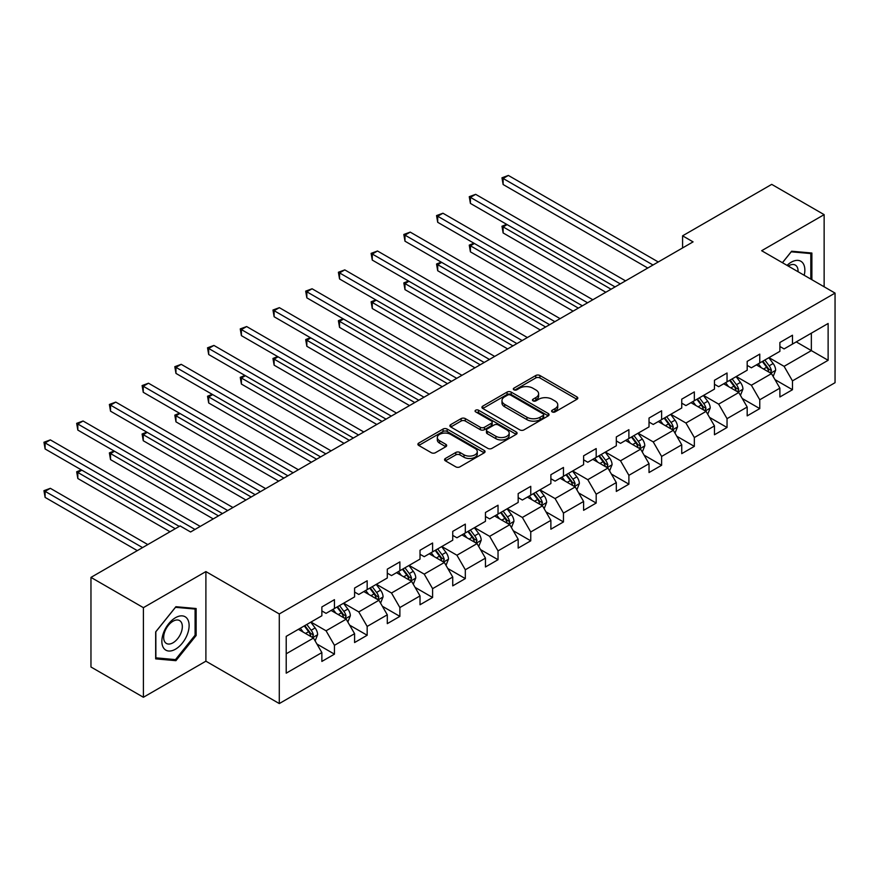 <?xml version="1.0" encoding="UTF-8"?>
<svg xmlns="http://www.w3.org/2000/svg" width="879" height="879" viewBox="0 0 879 879"><rect width="100%" height="100%" fill="white"/><g stroke="black" fill="none" stroke-linecap="round" stroke-linejoin="round"><path stroke-width="1.32" d="M552.199 411.91A2.033 1.176 0 0 0 555.078 411.91L576.954 399.286A2.912 1.681 0 0 0 577.811 398.099A2.912 1.681 0 0 0 576.954 396.901L539.904 375.509A2.912 1.681 0 0 0 535.783 375.509L513.907 388.144A2.033 1.176 0 0 0 513.314 388.968A2.033 1.176 0 0 0 513.907 389.804A2.033 1.176 0 0 0 516.797 389.804L519.621 388.166A9.317 5.384 0 0 1 532.795 388.166L535.882 389.957A9.317 5.384 0 0 1 538.618 393.759A9.317 5.384 0 0 1 535.882 397.561L533.059 399.198A2.033 1.176 0 0 0 532.454 400.022A2.033 1.176 0 0 0 533.059 400.857A2.033 1.176 0 0 0 535.937 400.857L538.772 399.22A9.317 5.384 0 0 1 551.946 399.22L555.034 401.011A9.317 5.384 0 0 1 557.758 404.812A9.317 5.384 0 0 1 555.034 408.614L552.199 410.251A2.033 1.176 0 0 0 551.605 411.075A2.033 1.176 0 0 0 552.199 411.91L552.199 410.251M445.411 458.464A2.912 1.681 0 0 0 444.565 459.662A2.912 1.681 0 0 0 445.411 460.849L455.805 466.848A2.912 1.681 0 0 0 459.926 466.848L484.219 452.828A2.912 1.681 0 0 0 485.065 451.63A2.912 1.681 0 0 0 484.219 450.444L447.158 429.051A2.912 1.681 0 0 0 443.049 429.051L418.756 443.082A2.912 1.681 0 0 0 417.899 444.269A2.912 1.681 0 0 0 418.756 445.455L431.314 452.707A2.912 1.681 0 0 0 435.424 452.707L445.829 446.708A2.912 1.681 0 0 0 446.675 445.51A2.912 1.681 0 0 0 445.829 444.324L439.599 440.731A7.79 4.494 0 0 1 437.313 437.555A7.79 4.494 0 0 1 442.126 433.402A7.79 4.494 0 0 1 450.608 434.369L475.001 448.455A7.79 4.494 0 0 1 477.286 451.63A7.79 4.494 0 0 1 472.473 455.783A7.79 4.494 0 0 1 463.991 454.817L459.926 452.465A2.912 1.681 0 0 0 455.805 452.465L445.411 458.464L445.411 460.849L455.805 454.893L455.805 452.465M205.895 571.581L143.398 607.664L90.966 577.393L90.966 666.996L143.398 697.267L205.895 661.184L279.291 703.563L279.291 613.96L205.895 571.581L205.895 661.184M824.139 286.796L824.139 214.641L761.654 250.713L835.05 293.092L279.291 613.96M824.139 214.641L771.718 184.37L682.587 235.825L682.587 247.933M90.966 577.393L180.096 525.928L190.589 531.982L693.07 241.879L682.587 235.825M519.83 429.886A2.912 1.681 0 0 0 523.95 429.886L548.232 415.866A2.912 1.681 0 0 0 549.089 414.668A2.912 1.681 0 0 0 548.232 413.482L511.182 392.089A2.912 1.681 0 0 0 507.062 392.089L482.78 406.12A2.912 1.681 0 0 0 481.923 407.307A2.912 1.681 0 0 0 482.78 408.493L519.83 429.886M476.484 412.35A2.033 1.176 0 0 1 478.55 412.636L478.55 410.218L516.226 431.963A2.912 1.681 0 0 1 517.083 433.149A2.912 1.681 0 0 1 516.226 434.347L491.932 448.367A2.912 1.681 0 0 1 487.823 448.367L450.762 426.974L450.762 424.601A2.912 1.681 0 0 0 449.916 425.788A2.912 1.681 0 0 0 450.762 426.974M450.762 424.601L461.156 418.591A2.912 1.681 0 0 1 465.277 418.591L480.308 427.271A2.912 1.681 0 0 0 484.417 427.271L491.317 423.293A2.912 1.681 0 0 0 492.174 422.096A2.912 1.681 0 0 0 491.317 420.909L475.671 411.877A2.033 1.176 0 0 1 475.078 411.053A2.033 1.176 0 0 1 476.33 409.966A2.033 1.176 0 0 1 478.55 410.218M279.291 703.563L835.05 382.695L835.05 293.092M316.945 644.043L334.449 654.152L334.449 645.318L354.589 633.693L354.589 642.538L367.169 635.264L367.169 626.43L387.298 614.806L387.298 623.64L399.879 616.377L399.879 607.543L420.019 595.918L420.019 604.752L432.6 597.489L432.6 588.655L452.729 577.031L452.729 585.864L465.321 578.602L465.321 569.768L485.45 558.143L485.45 566.977L498.03 559.714L498.03 550.88L518.17 539.256L518.17 548.089L530.751 540.827L530.751 531.982L550.88 520.368L550.88 529.202L563.461 521.939L563.461 513.094L583.601 501.469L583.601 510.314L596.182 503.052L596.182 494.207L616.311 482.582L616.311 491.427L628.892 484.164L628.892 475.319L649.032 463.694L649.032 472.539L661.612 465.277L661.612 456.432L681.741 444.807L681.741 453.652L694.333 446.378L694.333 437.544L714.462 425.919L714.462 434.764L727.043 427.491L727.043 418.657L747.183 407.032L747.183 415.877L759.764 408.603L759.764 399.769L779.893 388.144L779.893 396.978L792.473 389.716L792.473 380.882L828.128 360.291L828.128 323.483L811.35 333.174L811.35 350.611L828.128 360.291M334.449 654.152L321.868 661.426L321.868 652.581L286.213 673.171L286.213 636.352L321.868 615.772L321.868 606.939L334.449 599.665L334.449 608.51L354.589 596.885L354.589 588.051L367.169 580.777L367.169 589.622L387.298 577.997L387.298 569.152L399.879 561.89L399.879 570.735L420.019 559.11L420.019 550.265L432.6 543.002L432.6 551.847L452.729 540.222L452.729 531.377L465.321 524.115L465.321 532.96L485.45 521.335L485.45 512.49L498.03 505.227L498.03 514.061L518.17 502.447L518.17 493.602L530.751 486.34L530.751 495.174L550.88 483.56L550.88 474.715L563.461 467.452L563.461 476.286L583.601 464.661L583.601 455.827L596.182 448.565L596.182 457.399L616.311 445.774L616.311 436.94L628.892 429.677L628.892 438.511L649.032 426.886L649.032 418.052L661.612 410.79L661.612 419.624L681.741 407.999L681.741 399.165L694.333 391.902L694.333 400.736L714.462 389.111L714.462 380.277L727.043 373.004L727.043 381.849L747.183 370.224L747.183 361.39L759.764 354.116L759.764 362.961L779.893 351.336L779.893 342.491L792.473 335.229L792.473 344.074L828.128 323.483M331.097 610.444L346.194 619.168L326.065 630.792L310.968 622.068M321.868 610.927L326.065 613.355L334.449 608.51M326.065 630.792L334.449 645.318M346.194 619.168L354.589 633.693M363.807 591.556L378.915 600.28L358.775 611.905L343.678 603.181M354.589 592.039L358.775 594.468L367.169 589.622M358.775 611.905L367.169 626.43M378.915 600.28L387.298 614.806M396.528 572.668L411.625 581.393L391.496 593.006L376.399 584.293M387.298 573.152L391.496 575.58L399.879 570.735M391.496 593.006L399.879 607.543M411.625 581.393L420.019 595.918M429.249 553.781L444.345 562.494L424.216 574.119L409.109 565.406M420.019 554.264L424.216 556.682L432.6 551.847M424.216 574.119L432.6 588.655M444.345 562.494L452.729 577.031M461.958 534.893L477.055 543.607L456.926 555.231L441.829 546.518M452.729 535.377L456.926 537.794L465.321 532.96M456.926 555.231L465.321 569.768M477.055 543.607L485.45 558.143M494.679 516.006L509.776 524.719L489.647 536.344L474.539 527.631M485.45 516.489L489.647 518.907L498.03 514.061M489.647 536.344L498.03 550.88M509.776 524.719L518.17 539.256M527.389 497.118L542.497 505.832L522.357 517.456L507.26 508.743M518.17 497.602L522.357 500.019L530.751 495.174M522.357 517.456L530.751 531.982M542.497 505.832L550.88 520.368M560.11 478.231L575.207 486.944L555.078 498.569L539.981 489.856M550.88 478.714L555.078 481.132L563.461 476.286M555.078 498.569L563.461 513.094M575.207 486.944L583.601 501.469M592.82 459.343L607.927 468.057L587.787 479.681L572.69 470.957M583.601 459.827L587.787 462.244L596.182 457.399M587.787 479.681L596.182 494.207M607.927 468.057L616.311 482.582M625.54 440.445L640.637 449.169L620.508 460.794L605.411 452.07M616.311 440.939L620.508 443.357L628.892 438.511M620.508 460.794L628.892 475.319M640.637 449.169L649.032 463.694M658.261 421.557L673.358 430.281L653.229 441.906L638.121 433.182M649.032 422.041L653.229 424.469L661.612 419.624M653.229 441.906L661.612 456.432M673.358 430.281L681.741 444.807M690.971 402.67L706.068 411.394L685.939 423.019L670.842 414.295M681.741 403.153L685.939 405.582L694.333 400.736M685.939 423.019L694.333 437.544M706.068 411.394L714.462 425.919M723.692 383.782L738.789 392.506L718.659 404.131L703.552 395.407M714.462 384.266L718.659 386.694L727.043 381.849M718.659 404.131L727.043 418.657M738.789 392.506L747.183 407.032M756.401 364.895L771.509 373.619L751.369 385.233L736.272 376.52M747.183 365.378L751.369 367.807L759.764 362.961M751.369 385.233L759.764 399.769M771.509 373.619L779.893 388.144M796.253 341.887L811.35 350.611L784.09 366.345L768.993 357.632M779.893 346.491L784.09 348.919L792.473 344.074M784.09 366.345L792.473 380.882M143.398 607.664L143.398 697.267M286.213 653.789L313.484 638.055L298.377 629.331M313.484 638.055L321.868 652.581M774.97 379.607L792.473 389.716M742.25 398.495L759.764 408.603M709.529 417.382L727.043 427.491M676.819 436.27L694.333 446.378M644.098 455.157L661.612 465.277M611.388 474.056L628.892 484.164M578.668 492.943L596.182 503.052M545.958 511.831L563.461 521.939M513.237 530.718L530.751 540.827M480.516 549.606L498.03 559.714M447.807 568.493L465.321 578.602M415.086 587.381L432.6 597.489M382.376 606.268L399.879 616.377M349.655 625.156L367.169 635.264M811.877 279.72L811.877 253.031L791.638 251.218L782.409 262.7M155.671 658.865L175.91 660.678L196.138 635.506L196.138 608.521L175.91 606.708L155.671 631.891L155.671 658.865M195.094 634.891L196.138 635.506M173.767 659.448L175.91 660.678M553.012 412.196L555.034 411.031A9.317 5.384 0 0 0 557.758 407.23L557.758 404.812M538.618 393.759L538.618 396.176A9.317 5.384 0 0 1 535.882 399.978L533.872 401.143M576.91 399.308L539.904 377.937A2.912 1.681 0 0 0 535.783 377.937L514.72 390.089M548.232 413.482L548.232 415.866L511.182 394.517A2.912 1.681 0 0 0 507.062 394.517L482.813 408.515L482.78 406.12M543.09 415.503A2.033 1.176 0 0 0 543.683 414.668A2.033 1.176 0 0 0 543.09 413.844L510.567 395.067A2.033 1.176 0 0 0 507.688 395.067L504.7 396.792A9.317 5.384 0 0 0 501.975 400.593A9.317 5.384 0 0 0 504.7 404.395L526.928 417.228A9.317 5.384 0 0 0 540.102 417.228L543.09 415.503L543.09 417.932A2.033 1.176 0 0 0 543.683 417.096L543.683 414.668M501.975 400.593L501.975 403.011A9.317 5.384 0 0 0 504.7 406.812L504.7 404.395M543.09 417.932L540.102 419.646A9.317 5.384 0 0 1 526.928 419.646L504.7 406.812M450.806 426.996L461.156 421.019L461.156 418.591M492.174 422.096L492.174 424.524A2.912 1.681 0 0 1 491.317 425.711L484.417 429.688A2.912 1.681 0 0 1 480.308 429.688L465.277 421.019A2.912 1.681 0 0 0 461.156 421.019M478.55 412.636L516.193 434.369M495.899 436.27A7.79 4.494 0 0 0 504.381 437.248A7.79 4.494 0 0 0 509.194 433.094A7.79 4.494 0 0 0 506.908 429.919L498.316 424.953A2.912 1.681 0 0 0 494.196 424.953L487.307 428.93A2.912 1.681 0 0 0 486.45 430.128A2.912 1.681 0 0 0 487.307 431.314L495.899 436.27L495.899 438.698A7.79 4.494 0 0 0 504.381 439.665A7.79 4.494 0 0 0 509.194 435.512L509.194 433.094M486.45 430.128L486.45 432.545A2.912 1.681 0 0 0 487.307 433.732L487.307 431.314M495.899 438.698L487.307 433.732M477.286 451.63L477.286 454.058A7.79 4.494 0 0 1 472.473 458.212A7.79 4.494 0 0 1 463.991 457.234L459.926 454.893A2.912 1.681 0 0 0 455.805 454.893M437.313 437.555L437.313 439.972A7.79 4.494 0 0 0 439.599 443.148L439.599 440.731M445.785 446.73L439.599 443.148M484.175 452.85L447.158 431.479A2.912 1.681 0 0 0 443.049 431.479L418.789 445.477M773.157 376.487L775.652 370.202A7.856 4.538 -120 0 0 773.146 363.51L768.817 357.731M761.28 367.708L758.335 363.785M507.117 224.606L503.129 226.903L503.129 232.957L605.829 292.246M770.29 372.916L771.41 370.531A7.856 4.538 -120 0 0 769.169 365.807L764.84 360.027M762.862 361.17L767.664 367.576A3.999 2.307 60 0 1 768.4 368.795L771.41 370.531M762.324 361.478L766.653 367.257A7.856 4.538 60 0 1 768.894 371.993M503.129 232.957L501.975 226.233L611.07 289.224M501.975 226.233L506.656 224.332M653.009 265.008L503.129 178.47L508.37 175.437L658.261 261.975M647.768 268.029L503.129 184.524L503.129 178.47L501.975 177.8L508.37 175.437M503.129 184.524L501.975 177.8M809.526 252.822L810.823 253.57L810.823 279.115M782.453 262.722L791.221 251.812L810.823 253.57M804.197 275.281A19.283 11.13 120 0 0 800.857 261.261A19.283 11.13 120 0 0 787.046 265.381M798.055 271.732A13.196 7.625 120 0 0 795.341 265.095A13.196 7.625 120 0 0 788.221 266.062M175.481 649.196A19.283 11.13 120 0 0 189.117 625.584A19.283 11.13 120 0 0 175.481 617.706A19.283 11.13 120 0 0 161.857 641.318A19.283 11.13 120 0 0 175.481 649.196M172.998 642.791A13.196 7.625 120 0 0 181.623 631.166A13.196 7.625 120 0 0 179.602 620.585A13.196 7.625 120 0 0 172.998 621.244A13.196 7.625 120 0 0 164.384 632.869A13.196 7.625 120 0 0 166.406 643.45A13.196 7.625 120 0 0 172.998 642.791M155.88 631.704L175.481 607.312L195.094 609.059L195.094 635.198L175.481 659.602L155.88 657.844L155.836 631.671M193.798 608.312L195.094 609.059M740.448 395.374L742.942 389.089A7.856 4.538 -120 0 0 740.437 382.398L736.108 376.619M728.559 386.595L725.614 382.673M474.396 243.494L470.408 245.79L470.408 251.844L573.108 311.133M737.569 391.803L738.701 389.419A7.856 4.538 -120 0 0 736.448 384.694L732.119 378.915M730.152 380.058L734.954 386.463A3.999 2.307 60 0 1 735.679 387.683L738.701 389.419M729.603 380.365L733.932 386.145A7.856 4.538 60 0 1 736.184 390.88M470.408 251.844L469.254 245.12L578.349 308.111M469.254 245.12L473.935 243.219M707.727 414.262L710.221 407.977A7.856 4.538 -120 0 0 707.716 401.285L703.387 395.506M695.838 405.483L692.905 401.56M441.687 262.381L437.698 264.678L437.698 270.732L540.398 330.021M704.859 410.691L705.98 408.306A7.856 4.538 -120 0 0 703.727 403.582L699.398 397.802M697.432 398.945L702.233 405.351A3.999 2.307 60 0 1 702.969 406.57L705.98 408.306M696.882 399.264L701.211 405.032A7.856 4.538 60 0 1 703.464 409.768M437.698 270.732L436.544 264.008L545.639 326.999M436.544 264.008L441.225 262.107M620.299 283.895L470.408 197.357L475.66 194.336L625.54 280.862M615.058 286.917L470.408 203.412L470.408 197.357L469.254 196.687L475.66 194.336M470.408 203.412L469.254 196.687M587.579 302.783L437.698 216.245L442.939 213.223L592.82 299.75M582.337 305.804L437.698 222.299L437.698 216.245L436.544 215.586L442.939 213.223M437.698 222.299L436.544 215.586M675.017 433.149L677.511 426.864A7.856 4.538 -120 0 0 674.995 420.173L670.677 414.394M663.129 424.37L660.184 420.448M408.966 281.269L404.977 283.565L404.977 289.62L507.677 348.919M672.138 429.578L673.27 427.205A7.856 4.538 -120 0 0 671.018 422.469L666.689 416.69M664.722 417.833L669.523 424.238A3.999 2.307 60 0 1 670.248 425.458L673.27 427.205M664.172 418.151L668.501 423.931A7.856 4.538 60 0 1 670.754 428.655M404.977 289.62L403.824 282.906L512.918 345.886M403.824 282.906L408.504 281.005M642.296 452.037L644.79 445.752A7.856 4.538 -120 0 0 642.285 439.06L637.956 433.281M630.408 443.258L627.474 439.335M376.245 300.157L372.267 302.453L372.267 308.507L474.968 367.807M639.429 448.466L640.549 446.092A7.856 4.538 -120 0 0 638.297 441.357L633.968 435.588M632.001 436.72L636.803 443.126A3.999 2.307 60 0 1 637.528 444.345L640.549 446.092M631.452 437.039L635.781 442.818A7.856 4.538 60 0 1 638.033 447.543M372.267 308.507L371.114 301.794L480.209 364.774M371.114 301.794L375.783 299.893M609.586 470.924L612.081 464.639A7.856 4.538 -120 0 0 609.565 457.948L605.235 452.169M597.698 462.145L594.753 458.223M343.535 319.044L339.547 321.34L339.547 327.395L442.247 386.694M606.708 467.353L607.828 464.98A7.856 4.538 -120 0 0 605.587 460.244L601.258 454.476M599.291 455.608L604.093 462.013A3.999 2.307 60 0 1 604.818 463.233L607.828 464.98M598.742 455.926L603.071 461.706A7.856 4.538 60 0 1 605.312 466.43M339.547 327.395L338.393 320.681L447.488 383.662M338.393 320.681L343.074 318.78M554.869 321.67L404.977 235.132L410.218 232.111L560.11 318.648M549.628 324.703L404.977 241.187L404.977 235.132L403.824 234.473L410.218 232.111M404.977 241.187L403.824 234.473M522.148 340.558L372.267 254.02L377.509 250.998L527.389 337.536M516.907 343.59L372.267 260.074L372.267 254.02L371.114 253.361L377.509 250.998M372.267 260.074L371.114 253.361M489.438 359.445L339.547 272.908L344.788 269.886L494.679 356.424M484.186 362.478L339.547 278.962L339.547 272.908L338.393 272.248L344.788 269.886M339.547 278.962L338.393 272.248M456.717 378.333L306.837 291.795L312.078 288.773L461.958 375.311M451.476 381.365L306.837 297.849L306.837 291.795L305.683 291.136L312.078 288.773M306.837 297.849L305.683 291.136M423.997 397.22L274.116 310.694L279.357 307.661L429.249 394.199M418.756 400.253L274.116 316.748L274.116 310.694L272.962 310.023L279.357 307.661M274.116 316.748L272.962 310.023M391.287 416.108L241.395 329.581L246.647 326.548L396.528 413.086M386.046 419.14L241.395 335.635L241.395 329.581L240.242 328.911L246.647 326.548M241.395 335.635L240.242 328.911M358.566 435.006L208.686 348.469L213.927 345.436L363.807 431.974M353.325 438.028L208.686 354.523L208.686 348.469L207.532 347.798L213.927 345.436M208.686 354.523L207.532 347.798M325.856 453.894L175.965 367.356L181.206 364.324L331.097 450.861M320.615 456.915L175.965 373.41L175.965 367.356L174.811 366.686L181.206 364.324M175.965 373.41L174.811 366.686M293.136 472.781L143.255 386.244L148.496 383.211L298.377 469.749M287.894 475.803L143.255 392.298L143.255 386.244L142.101 385.573L148.496 383.211M143.255 392.298L142.101 385.573M260.426 491.669L110.534 405.131L115.775 402.099L265.667 488.636M255.174 494.69L110.534 411.185L110.534 405.131L109.381 404.461L115.775 402.099M110.534 411.185L109.381 404.461M227.705 510.556L77.824 424.019L83.065 420.997L232.946 507.524M222.464 513.578L77.824 430.073L77.824 424.019L76.671 423.348L83.065 420.997M77.824 430.073L76.671 423.348M194.984 529.444L45.104 442.906L50.345 439.885L200.236 526.411M179.261 526.411L45.104 448.96L45.104 442.906L43.95 442.247L50.345 439.885M45.104 448.96L43.95 442.247M576.866 489.812L579.36 483.527A7.856 4.538 -120 0 0 576.855 476.836L572.526 471.056M564.977 481.044L562.033 477.11M310.814 337.932L306.837 340.228L306.837 346.282L409.526 405.582M573.987 486.241L575.119 483.868A7.856 4.538 -120 0 0 572.866 479.143L568.537 473.363M566.57 474.495L571.372 480.912A3.999 2.307 60 0 1 572.097 482.121L575.119 483.868M566.021 474.814L570.35 480.593A7.856 4.538 60 0 1 572.603 485.318M306.837 346.282L305.683 339.569L414.778 402.549M305.683 339.569L310.353 337.668M544.145 508.699L546.639 502.414A7.856 4.538 -120 0 0 544.134 495.723L539.805 489.944M532.267 499.931L529.323 495.998M278.105 356.819L274.116 359.126L274.116 365.181L376.816 424.469M541.277 505.128L542.398 502.755A7.856 4.538 -120 0 0 540.156 498.03L535.827 492.251M533.85 493.383L538.651 499.799A3.999 2.307 60 0 1 539.387 501.008L542.398 502.755M533.311 493.701L537.64 499.481A7.856 4.538 60 0 1 539.882 504.205M274.116 365.181L272.962 358.456L382.057 421.437M272.962 358.456L277.643 356.555M511.435 527.587L513.929 521.302A7.856 4.538 -120 0 0 511.424 514.611L507.095 508.831M499.547 518.819L496.602 514.885M245.384 375.707L241.395 378.014L241.395 384.068L344.096 443.357M508.556 524.016L509.688 521.643A7.856 4.538 -120 0 0 507.436 516.918L503.107 511.138M501.14 512.27L505.941 518.687A3.999 2.307 60 0 1 506.667 519.896L509.688 521.643M500.59 512.589L504.92 518.368A7.856 4.538 60 0 1 507.172 523.093M241.395 384.068L240.242 377.344L349.337 440.324M240.242 377.344L244.922 375.443M478.714 546.485L481.209 540.2A7.856 4.538 -120 0 0 478.703 533.498L474.374 527.73M466.826 537.706L463.892 533.784M212.674 394.594L208.686 396.901L208.686 402.956L311.386 462.244M475.847 542.903L476.967 540.53A7.856 4.538 -120 0 0 474.715 535.805L470.386 530.026M468.419 531.158L473.221 537.574A3.999 2.307 60 0 1 473.957 538.783L476.967 540.53M467.87 531.476L472.199 537.256A7.856 4.538 60 0 1 474.451 541.98M208.686 402.956L207.532 396.231L316.627 459.223M207.532 396.231L212.213 394.33M446.005 565.373L448.499 559.088A7.856 4.538 -120 0 0 445.983 552.397L441.665 546.617M434.116 556.594L431.171 552.671M179.953 413.482L175.965 415.789L175.965 421.843L278.665 481.132M443.126 561.802L444.258 559.418A7.856 4.538 -120 0 0 442.005 554.693L437.676 548.914M435.709 550.045L440.511 556.462A3.999 2.307 60 0 1 441.236 557.682L444.258 559.418M435.16 550.364L439.489 556.143A7.856 4.538 60 0 1 441.741 560.868M175.965 421.843L174.811 415.119L283.906 478.11M174.811 415.119L179.492 413.218M413.284 584.26L415.778 577.975A7.856 4.538 -120 0 0 413.273 571.284L408.944 565.505M401.395 575.481L398.462 571.559M147.232 432.369L143.255 434.676L143.255 440.731L245.955 500.019M410.416 580.689L411.537 578.305A7.856 4.538 -120 0 0 409.284 573.58L404.955 567.801M402.989 568.944L407.79 575.349A3.999 2.307 60 0 1 408.515 576.569L411.537 578.305M402.439 569.251L406.768 575.031A7.856 4.538 60 0 1 409.021 579.755M143.255 440.731L142.101 434.006L251.196 496.998M142.101 434.006L146.771 432.105M380.574 603.148L383.068 596.863A7.856 4.538 -120 0 0 380.552 590.172L376.223 584.392M368.686 594.369L365.741 590.446M114.523 451.268L110.534 453.564L110.534 459.618L213.234 518.907M377.695 599.577L378.816 597.193A7.856 4.538 -120 0 0 376.575 592.468L372.246 586.689M370.279 587.831L375.08 594.237A3.999 2.307 60 0 1 375.805 595.457L378.816 597.193M369.729 588.139L374.058 593.918A7.856 4.538 60 0 1 376.3 598.654M110.534 459.618L109.381 452.894L218.475 515.885M109.381 452.894L114.061 450.993M347.853 622.035L350.347 615.75A7.856 4.538 -120 0 0 347.842 609.059L343.513 603.28M335.965 613.256L333.02 609.334M81.802 470.155L77.824 472.452L77.824 478.506L170.032 531.74M344.975 618.464L346.106 616.08A7.856 4.538 -120 0 0 343.854 611.355L339.525 605.576M337.558 606.719L342.36 613.124A3.999 2.307 60 0 1 343.085 614.344L346.106 616.08M337.009 607.037L341.338 612.806A7.856 4.538 60 0 1 343.59 617.541M77.824 478.506L76.671 471.781L175.273 528.718M76.671 471.781L81.34 469.88M315.132 640.923L317.627 634.638A7.856 4.538 -120 0 0 315.121 627.947L310.792 622.167M303.244 632.144L300.31 628.221M147.804 544.573L50.345 488.317L45.104 491.339L45.104 497.393L137.311 550.628M312.265 637.352L313.385 634.968A7.856 4.538 -120 0 0 311.144 630.243L306.815 624.464M304.837 625.606L309.639 632.012A3.999 2.307 60 0 1 310.375 633.232L313.385 634.968M304.299 625.925L308.617 631.693A7.856 4.538 60 0 1 310.869 636.429M45.104 497.393L43.95 490.68L142.563 547.606M43.95 490.68L50.345 488.317M555.034 411.031L555.034 408.614M533.059 400.857L533.059 399.198M535.882 399.978L535.882 397.561M513.907 389.804L513.907 388.144M535.783 377.937L535.783 375.509M539.904 377.937L539.904 375.509M576.954 399.286L576.954 396.901M507.062 394.517L507.062 392.089M511.182 394.517L511.182 392.089M526.928 419.646L526.928 417.228M540.102 419.646L540.102 417.228M465.277 421.019L465.277 418.591M480.308 429.688L480.308 427.271M484.417 429.688L484.417 427.271M491.317 425.711L491.317 423.293M516.226 434.347L516.226 431.963M459.926 454.893L459.926 452.465M463.991 457.234L463.991 454.817M445.829 446.708L445.829 444.324M418.756 445.455L418.756 443.082M443.049 431.479L443.049 429.051M447.158 431.479L447.158 429.051M484.219 452.828L484.219 450.444M770.729 373.168L775.608 370.356M769.169 365.807L773.146 363.51M763.576 369.037L766.653 367.257M738.008 392.056L742.887 389.243M736.448 384.694L740.437 382.398M730.856 387.925L733.932 386.145M705.299 410.943L710.177 408.131M703.727 403.582L707.716 401.285M698.146 406.812L701.211 405.032M672.578 429.831L677.456 427.018M671.018 422.469L674.995 420.173M665.425 425.7L668.501 423.931M639.868 448.719L644.736 445.906M638.297 441.357L642.285 439.06M632.704 444.587L635.781 442.818M607.147 467.606L612.026 464.793M605.587 460.244L609.565 457.948M599.994 463.475L603.071 461.706M574.437 486.494L579.305 483.681M572.866 479.143L576.855 476.836M567.274 482.362L570.35 480.593M541.717 505.381L546.595 502.568M540.156 498.03L544.134 495.723M534.564 501.25L537.64 499.481M508.996 524.28L513.874 521.456M507.436 516.918L511.424 514.611M501.843 520.137L504.92 518.368M476.286 543.167L481.165 540.343M474.715 535.805L478.703 533.498M469.133 539.036L472.199 537.256M443.565 562.055L448.444 559.231M442.005 554.693L445.983 552.397M436.413 557.923L439.489 556.143M410.856 580.942L415.723 578.129M409.284 573.58L413.273 571.284M403.692 576.811L406.768 575.031M378.135 599.83L383.013 597.017M376.575 592.468L380.552 590.172M370.982 595.698L374.058 593.918M345.425 618.717L350.292 615.904M343.854 611.355L347.842 609.059M338.261 614.586L341.338 612.806M312.704 637.605L317.583 634.792M311.144 630.243L315.121 627.947M305.551 633.473L308.617 631.693"/></g></svg>
